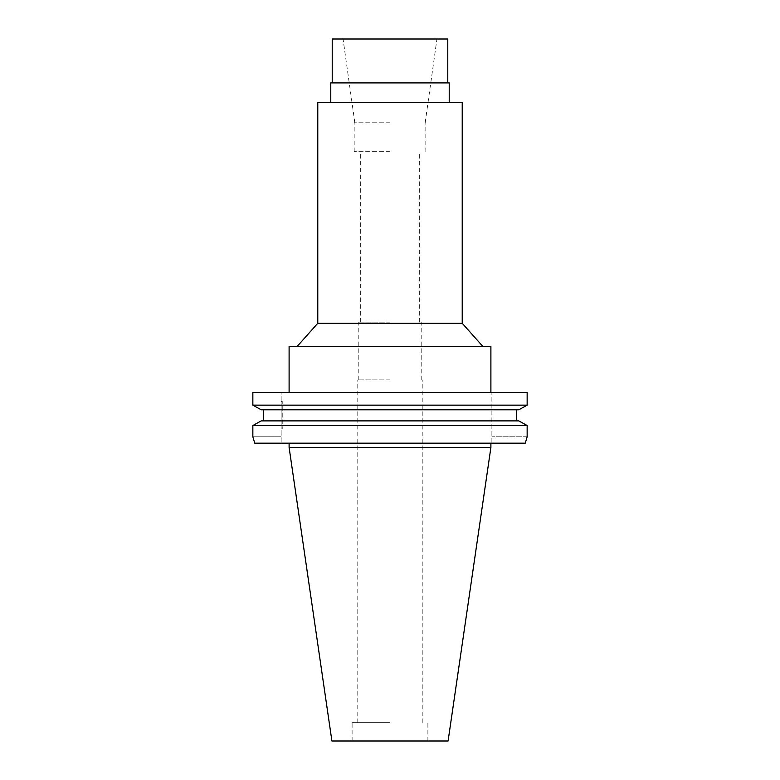 <?xml version="1.0" encoding="UTF-8"?>
<svg xmlns="http://www.w3.org/2000/svg" width="780" height="780" viewBox="0 0 780 780"><rect width="100%" height="100%" fill="white"/><g stroke="black" fill="none" stroke-linecap="round" stroke-linejoin="round"><path stroke-width="0.58" stroke-dasharray="3.9 2.92" d="M448.09 741L331.909 741M390 741L427.889 741L390 741M490.893 447.486L289.107 447.486M525.262 443.157L491.887 443.157L491.887 392.457L491.887 443.157L525.262 443.157L254.738 443.157M491.887 392.457L252.847 392.457L252.847 405.151L527.153 405.151L527.153 392.457L491.887 392.457M281.151 392.457L252.847 392.457L281.151 392.457L281.151 443.157L281.151 392.457M527.153 436.8L491.887 436.8L527.153 436.8L527.153 425.529L252.847 425.529L252.847 436.8L281.151 436.8L252.847 436.8M516.438 420.888L518.807 420.888L516.438 420.888L516.438 409.793L261.193 409.793L263.562 409.793L263.562 420.888L261.193 420.888L518.807 420.888M281.151 428.951L281.151 401.437L281.151 428.951L282.243 428.951L282.243 401.437L282.243 428.951M516.438 409.793L518.807 409.793M263.562 420.888L261.193 420.888M263.562 409.793L261.193 409.793M282.243 401.437L281.151 401.437M289.107 346.378L490.893 346.378M390 346.378L297.209 346.378L390 346.378M462.218 323.271L317.782 323.271M317.782 102.56L462.218 102.56M390 102.56L330.779 102.56L390 102.56M330.779 82.914L449.221 82.914M390 82.914L332.221 82.914L390 82.914M332.221 39L447.779 39M390 39L343.054 39L390 39M390 122.782L354.178 122.782L390 122.782M390 151.671L354.178 151.671L390 151.671M390 322.111L358.225 322.111L390 322.111M390 379.889L357.786 379.889L390 379.889M390 722.66L352.111 722.66L390 722.66M354.832 122.782L343.054 39M425.168 122.782L436.946 39M354.178 151.671L354.178 122.782M425.822 151.671L425.822 122.782M360.682 322.111L360.682 151.671M419.318 322.111L419.318 151.671M358.225 379.889L358.225 322.111M421.775 379.889L421.775 322.111M357.786 722.66L357.786 379.889M422.214 722.66L422.214 379.889M352.111 741L352.111 722.66M427.889 741L427.889 722.66"/><path stroke-width="1.17" d="M490.893 447.486L289.107 447.486L331.909 741L448.09 741L490.893 447.486L490.893 443.157M254.738 443.157L252.847 436.8L254.738 443.157L525.262 443.157L527.153 436.8L525.262 443.157M527.153 392.457L252.847 392.457L252.847 405.151L527.153 405.151L518.807 409.793L527.153 405.151L527.153 392.457M252.847 436.8L252.847 425.529L527.153 425.529L518.807 420.888L527.153 425.529L527.153 436.8M516.438 409.793L516.438 420.888M261.193 409.793L252.847 405.151L261.193 409.793L518.807 409.793M263.562 420.888L263.562 409.793M252.847 425.529L261.193 420.888L252.847 425.529M518.807 420.888L261.193 420.888M490.893 392.457L490.893 346.378L289.107 346.378L289.107 392.457M297.209 346.378L317.782 323.271L462.218 323.271L482.791 346.378M462.218 323.271L462.218 102.56L317.782 102.56L317.782 323.271M449.221 102.56L449.221 82.914L330.779 82.914L330.779 102.56M447.779 82.914L447.779 39L332.221 39L332.221 82.914M289.107 447.486L289.107 443.157"/></g></svg>
